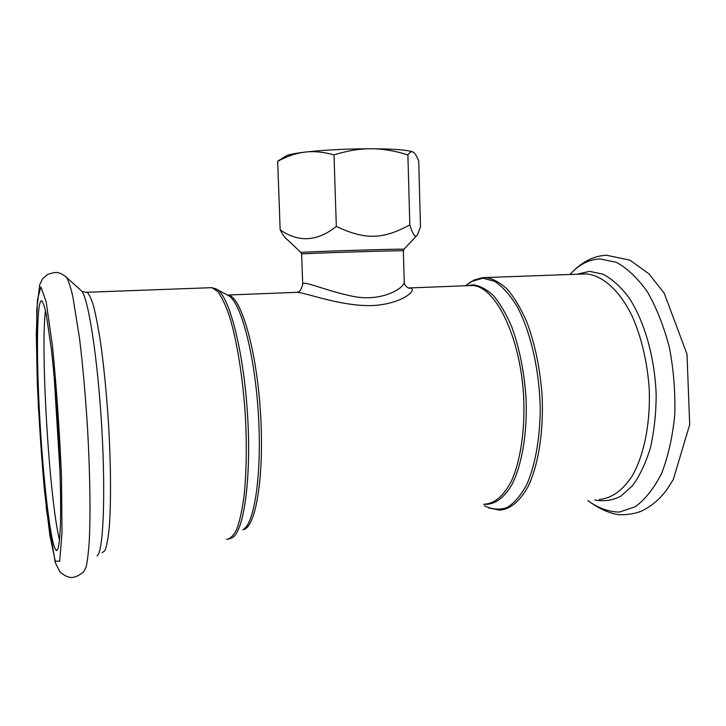 <?xml version="1.0" encoding="UTF-8"?>
<svg xmlns="http://www.w3.org/2000/svg" width="726" height="726" viewBox="0 0 726 726"><rect width="100%" height="100%" fill="white"/><g stroke="black" fill="none" stroke-linecap="round" stroke-linejoin="round"><path stroke-width="1.09" d="M295.201 292.406L297.451 292.333C306.862 293.005 341.792 306.653 372.728 305.564C403.592 303.849 418.984 288.54 409.591 287.959L408.384 287.904M404.219 281.761L404.228 281.851C404.799 287.904 382.266 301.98 353.907 296.544C326.319 291.144 302.37 279.746 302.697 284.283C301.471 289.329 299.666 291.979 297.279 292.233L297.406 292.315M285.118 156.562L286.598 155.645C289.547 154.411 295.682 153.231 305.02 152.106C324.331 149.937 346.375 148.821 371.158 148.757C392.748 148.884 406.433 149.865 412.196 151.698L413.139 152.106M300.991 252.521L286.797 239.181C284.891 237.738 282.677 234.616 280.154 229.815C298.531 242.684 317.253 241.558 336.32 226.439C365.36 240.097 382.702 239.462 409.818 224.933C412.885 234.925 415.417 238.237 417.441 234.87L420.49 226.848L418.72 161.072C416.797 156.172 414.991 153.213 413.321 152.206L412.468 151.843C411.061 151.462 409.537 152.478 407.894 154.892C394.835 150.799 382.593 148.757 371.158 148.757C359.742 148.685 347.364 150.736 334.005 154.883C323.36 151.943 313.705 151.017 305.02 152.106C296.308 153.132 287.187 156.199 277.677 161.317L281.343 158.885M407.894 154.892L409.818 224.933M334.005 154.883L336.32 226.439M277.677 161.317L280.154 229.815M45.475 310.592C40.338 350.785 49.404 499.905 59.523 540.108M41.627 300.818C36.554 300.128 36.264 359.152 40.003 422.169C43.669 485.159 51.083 547.313 56.31 550.499L58.071 548.593C59.069 544.545 59.831 537.521 60.331 527.512C61.111 505.196 60.34 469.214 58.134 430.346C56.319 400.534 54.078 373.672 51.437 349.769L46.273 314.358C44.64 306.898 43.152 302.406 41.809 300.891L41.627 300.818M228.726 539.155L231.939 537.875C243.627 532.73 251.396 480.185 247.666 416.769C244.027 353.371 229.988 297.996 217.519 289.719L215.077 288.413M209.705 287.75L211.938 287.668L217.673 291.425C221.63 296.707 225.532 304.902 229.389 316.01C236.921 340.44 242.974 377.847 245.433 416.969C246.904 446.853 246.45 473.252 244.063 496.148C242.194 509.861 239.78 520.814 236.839 529.018C233.663 535.47 230.242 538.928 226.566 539.382M226.929 294.801L229.271 296.063C241.522 304.185 255.062 356.275 258.465 415.626C261.959 474.995 254.318 524.517 242.847 529.753M102.094 552.713L104.925 550.635C106.631 546.36 108.038 538.991 109.154 528.519C111.078 505.178 110.978 467.571 108.718 426.997C106.767 395.879 104.072 367.873 100.633 342.99C98.319 327.97 95.977 315.701 93.59 306.19C91.24 298.459 89.035 293.812 86.966 292.26L85.768 292.306M243.174 529.572C255.833 528.337 264.663 475.385 260.416 411.551C256.296 347.727 240.678 295.827 227.973 295.019L227.465 294.965M409.564 287.941L472.199 285.5C495.05 285.826 520.252 335.802 523.637 396.169C525.279 429.828 520.478 461.473 511.095 481.755C503.49 495.931 494.769 503.39 484.904 504.143M483.752 504.261C494.034 505.115 503.309 498.789 511.558 485.304C521.794 465.756 527.385 433.658 526.078 398.873C524.326 372.166 519.544 348.162 511.73 326.854C506.222 314.031 500.141 303.64 493.508 295.691C486.729 289.32 479.95 285.699 473.18 284.837L467.19 285.69M467.635 284.111L471.31 281.516L482.981 278.158L494.615 281.334C502.501 286.534 510.024 294.947 517.166 306.572C530.878 332.227 539.826 371.748 540.235 410.825C539.781 439.784 534.998 465.602 526.913 484.269C521.014 495.286 514.389 503.045 507.047 507.556C499.506 510.124 491.938 509.516 484.342 505.732M488.671 507.946L499.66 510.133C510.387 509.298 519.907 501.339 528.229 486.275C538.501 464.713 543.819 431.035 542.077 395.207C539.99 367.773 534.826 343.18 526.586 321.446C520.787 308.323 514.416 297.642 507.474 289.393C500.368 282.713 493.263 278.775 486.148 277.586L481.928 277.731M584.63 273.874L581.236 274.083L584.63 273.874M599.249 499.461C611.591 498.435 622.618 490.549 632.319 475.784C644.325 454.703 650.759 422.006 649.135 387.348C647.029 360.822 641.367 337.073 632.146 316.109C619.423 290.101 602.398 275.254 586.136 273.902L482.618 277.659L473.996 280.064L465.293 285.772M301.653 254.036C298.204 253.51 406.76 250.098 403.357 250.842L403.874 249.336C410.698 248.356 294.157 252.013 301.036 252.566L301.653 254.036L302.697 284.175M97.066 555.889C103.192 552.64 105.805 496.747 101.767 427.65C97.774 358.571 88.427 298.64 81.675 291.035L66.62 277.45C62.917 274.473 60.231 272.976 58.57 272.967C57.372 271.932 53.706 272.422 47.571 274.455L42.58 278.829L39.667 284.755L36.69 310.338L38.333 406.66L46.491 509.788L55.249 562.532L59.886 571.834C68.135 578.568 73.163 580.11 83.726 571.789L86.076 567.133C87.456 561.144 88.536 552.078 89.316 539.944C90.605 513.336 90.024 472.826 87.592 429.438C85.541 396.224 82.873 365.995 79.579 338.743L72.89 296.834C70.676 287.296 68.589 280.835 66.62 277.45L65.376 276.325M40.892 286.861L37.48 299.557L36.3 334.214L37.307 383.083C38.977 420.127 41.4 456.309 44.595 491.62L49.867 535.325L55.221 561.044L59.65 561.316L62.037 532.276L61.51 477.363C59.559 430.954 56.51 386.922 52.372 345.258L46.174 301.916L40.892 286.861M297.415 292.315L227.973 295.019L229.271 296.063L217.519 289.719L211.938 287.668L86.966 292.26C83.345 291.925 81.575 291.516 81.675 291.035L80.414 289.901M54.151 376.34L60.077 472.962M587.978 500.668C598.106 508.073 608.579 511.875 619.396 512.084L635.177 506.766C645.278 499.415 654.126 488.217 661.713 473.161C668.256 456.119 672.603 436.707 674.744 414.909C675.434 392.403 673.674 370.069 669.481 347.917C663.972 326.673 656.667 308.078 647.583 292.124C637.782 278.249 627.355 268.311 616.301 262.295L599.966 258.919C588.795 259.445 578.831 264.636 570.055 274.501M594.775 499.942C603.605 501.73 612.281 500.495 620.803 496.239L632.645 485.567C639.833 475.621 645.741 463.106 650.369 448.033C654.081 431.77 656.023 414.301 656.195 395.634C655.024 357.954 644.479 321.046 628.743 297.342C620.558 286.616 611.945 278.884 602.916 274.156L589.548 271.361L576.825 274.246M404.228 281.851C404.01 286.071 409.528 289.075 409.827 288.077L409.591 287.959M404.219 281.86L403.357 250.842M403.91 249.281L416.715 235.651M286.598 155.645L278.557 160.6M56.31 550.499L57.055 550.426M570.001 274.501C582.597 260.616 594.921 255.797 606.537 255.253L629.941 260.153L648.926 273.793L664.19 293.195L686.996 354.088L689.7 424.574L673.311 479.469L666.486 490.213C659.027 499.924 650.451 506.993 640.768 511.403C634.479 513.79 627.182 514.897 618.87 514.734C609.087 513.291 598.768 508.608 587.933 500.677"/></g></svg>
